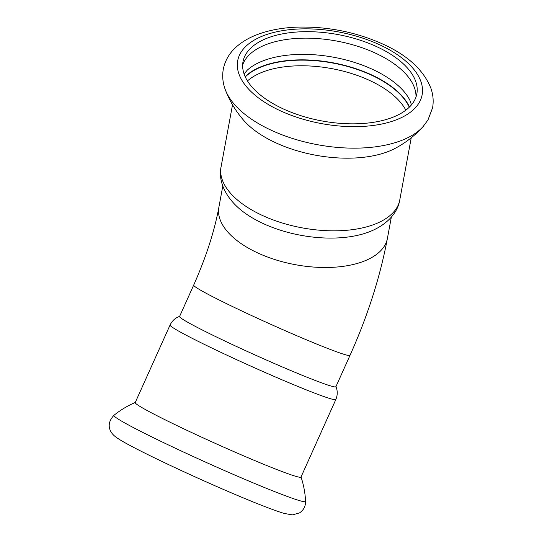 <?xml version="1.0" encoding="UTF-8"?>
<svg xmlns="http://www.w3.org/2000/svg" width="542" height="542" viewBox="0 0 542 542"><rect width="100%" height="100%" fill="white"/><g stroke="black" fill="none" stroke-linecap="round" stroke-linejoin="round"><path stroke-width="0.81" d="M274.198 142.058A90.866 45.149 -169.5 0 1 243.629 120.263C235.797 111.259 229.727 101.171 225.418 89.999A105.046 52.195 -169.5 0 0 269.672 129.504A105.046 52.195 -169.5 0 0 423.16 126.496C415.152 135.392 405.877 142.648 395.355 148.264A90.866 45.149 -169.5 0 1 274.198 142.058M409.955 100.385A88.393 43.922 10.5 0 0 409.827 100.128A88.393 43.922 10.5 0 0 374 70.053A88.393 43.922 10.5 0 0 247.287 70.135L244.063 73.949M409.481 107.004A88.393 43.922 10.5 0 0 372.984 75.534A88.393 43.922 10.5 0 0 245.153 76.679M415.999 96.998A88.393 43.922 10.5 0 0 376.988 53.854A88.393 43.922 10.5 0 0 242.64 65.006M170.073 325.017A90.866 4.397 -155.8 0 0 233.71 358.33A90.866 4.397 -155.8 0 0 327.72 397.855A90.866 4.397 -155.8 0 0 335.837 399.515L300.986 477.075A90.866 4.397 -155.8 0 1 292.863 475.415A90.866 4.397 -155.8 0 1 182.281 428.119A90.866 4.397 -155.8 0 1 135.215 402.577L170.073 325.017C172.2 320.661 175.432 317.768 179.781 316.345M368.994 231.935A85.69 42.574 -169.5 0 1 238.378 207.83C223.731 194.707 218.385 179.26 221.055 166.963A90.866 45.149 -169.5 0 0 280.593 222.471A90.866 45.149 -169.5 0 0 385.179 219.043A90.866 45.149 -169.5 0 0 399.772 199.944C397.869 212.383 387.361 224.91 368.994 231.935M257.193 43.13A88.393 43.922 -169.5 0 1 358.919 39.796A88.393 43.922 -169.5 0 1 416.845 93.793A88.393 43.922 -169.5 0 1 402.645 112.37A88.393 43.922 -169.5 0 1 300.918 115.703A88.393 43.922 -169.5 0 1 242.999 61.707A88.393 43.922 -169.5 0 1 257.193 43.13M328.242 385.179A85.69 4.146 -155.8 0 1 239.591 347.91A85.69 4.146 -155.8 0 1 179.578 316.494L193.684 285.112A85.69 4.146 24.2 0 0 238.067 309.204A85.69 4.146 24.2 0 0 342.348 353.797A85.69 4.146 24.2 0 0 350.003 355.369L335.898 386.751A85.69 4.146 -155.8 0 1 328.242 385.179M135.378 402.435C127.661 405.721 120.534 410.003 114.003 415.267A105.046 5.081 24.2 0 0 168.332 444.901A105.046 5.081 24.2 0 0 305.58 501.364C305.18 492.983 303.649 484.812 300.979 476.858M245.269 76.937A88.217 43.834 -169.5 0 1 252.098 71.585A88.217 43.834 -169.5 0 1 372.855 75.792A88.217 43.834 -169.5 0 1 409.285 107.208M247.437 80.941A86.368 42.913 -169.5 0 1 252.762 76.978A86.368 42.913 -169.5 0 1 370.985 81.097A86.368 42.913 -169.5 0 1 405.829 110.168M222.796 186.035L218.88 207.268A85.69 42.574 10.5 0 0 256.352 252.294A85.69 42.574 10.5 0 0 373.648 256.38A85.69 42.574 10.5 0 0 387.415 238.372C380.152 276.996 367.679 315.993 350.003 355.369M252.741 41.016A93.793 46.605 -169.5 0 1 381.141 45.487A93.793 46.605 -169.5 0 1 407.096 114.484A93.793 46.605 -169.5 0 1 278.696 110.012A93.793 46.605 -169.5 0 1 252.741 41.016M409.827 100.128L411.473 104.843M391.331 217.139L387.415 238.372M232.525 104.802L221.055 166.963M411.243 137.783L399.772 199.944M423.166 126.489L427.977 119.958L432.584 107.783C433.715 101.3 433.18 94.87 430.985 88.502C423.946 70.616 408.478 56.07 384.576 44.864C357.483 32.384 328.689 26.463 298.175 27.1C282.531 27.601 268.649 30.189 256.529 34.871C248.974 37.804 242.477 41.605 237.023 46.28C229.706 52.554 225.126 60.196 223.29 69.2C222.071 76.232 222.776 83.163 225.418 89.999M218.88 207.268C214.449 231.292 206.048 257.24 193.684 285.112M335.837 399.515C337.686 395.037 337.7 390.694 335.877 386.493M305.58 501.364C305.613 506.343 303.588 510.185 299.509 512.895L292.484 514.9L284.157 513.43C273.256 510.13 254.862 502.935 228.995 491.838C182.939 472.082 131.828 447.611 118.745 439C114.633 436.506 111.916 433.864 110.595 431.093C107.953 425.802 109.084 420.524 114.003 415.267"/></g></svg>
